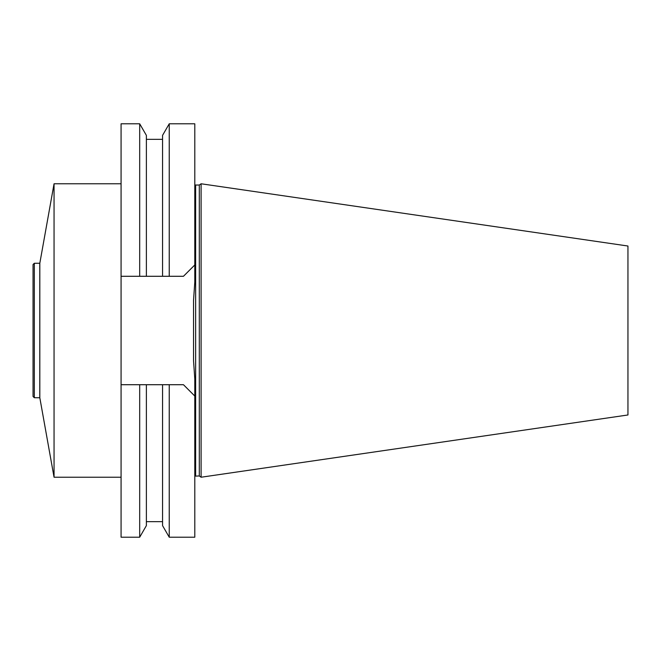<?xml version="1.0" encoding="UTF-8"?>
<svg xmlns="http://www.w3.org/2000/svg" width="661" height="661" viewBox="0 0 661 661"><rect width="100%" height="100%" fill="white"/><g stroke="black" fill="none" stroke-linecap="round" stroke-linejoin="round"><path stroke-width="0.99" d="M199.3 475.97L199.3 185.03L201.101 183.775L201.101 477.225L199.3 475.97L194.797 476.143M201.101 477.225L627.95 414.976L627.95 246.024L201.101 183.775M183.452 384.71L194.797 396.046L183.452 384.71L169.241 384.71L169.241 537.203L194.797 537.203L194.797 379.001L193.541 360.741L193.541 300.259L194.797 281.999L194.797 123.797L169.241 123.797L169.241 276.29L139.694 276.29L139.694 123.797L121.07 123.797L121.07 276.29L146.378 276.29L146.378 135.373L139.694 123.797M193.541 324.931L193.541 336.069M193.541 330.5L193.541 360.741M139.694 537.203L121.07 537.203L121.07 384.71L146.378 384.71L146.378 525.627L139.694 537.203L139.694 384.71L169.241 384.71L162.556 384.71L162.556 525.627L169.241 537.203M169.241 123.797L162.556 135.373L162.556 276.29L183.452 276.29L194.797 264.954L183.452 276.29M121.07 384.71L121.07 276.29M34.314 397.724L33.05 396.46L33.05 264.54L34.314 263.276L34.314 397.724L39.817 397.757L54.053 477.225L121.07 477.225M34.314 263.276L39.817 263.243L54.053 183.775L54.053 477.225M199.3 185.03L195.639 185.03L195.639 475.97M39.776 263.276L39.776 397.724M39.817 263.243L39.817 397.757M146.378 521.661L162.556 521.661M146.378 139.339L162.556 139.339M195.639 185.03L194.797 184.857M54.053 183.775L121.07 183.775"/></g></svg>
